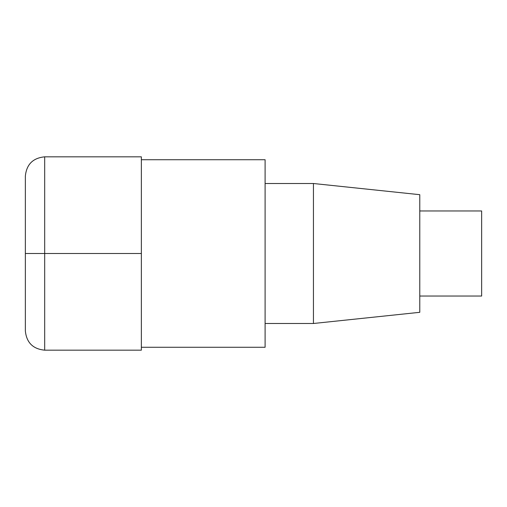 <?xml version="1.0" encoding="UTF-8"?>
<svg xmlns="http://www.w3.org/2000/svg" width="507" height="507" viewBox="0 0 507 507"><rect width="100%" height="100%" fill="white"/><g stroke="black" fill="none" stroke-linecap="round" stroke-linejoin="round"><path stroke-width="0.38" stroke-dasharray="2.54 1.9" d="M141.358 350.172L141.358 156.828M265.104 347.276L265.104 159.724M265.104 253.5L265.104 183.509L265.104 253.5M313.44 323.491L313.44 183.509M419.777 312.312L419.777 194.688M419.777 253.5L419.777 210.963L419.777 253.5M481.65 296.037L481.65 210.963M25.35 330.837L25.35 176.163M141.358 253.5L25.35 253.5M44.686 350.172L44.686 156.828"/><path stroke-width="0.76" d="M141.358 159.724L265.104 159.724L265.104 347.276L141.358 347.276M265.104 183.509L313.44 183.509L313.44 323.491L265.104 323.491M313.44 183.509L419.777 194.688L419.777 312.312L313.44 323.491M419.777 210.963L481.65 210.963L481.65 296.037L419.777 296.037M141.358 253.5L141.358 350.172L44.686 350.172C32.942 349.025 26.497 342.58 25.35 330.837L25.35 253.5L141.358 253.5L141.358 156.828L44.686 156.828L44.686 350.172M44.686 156.828C32.942 157.975 26.497 164.42 25.35 176.163L25.35 253.5"/></g></svg>

